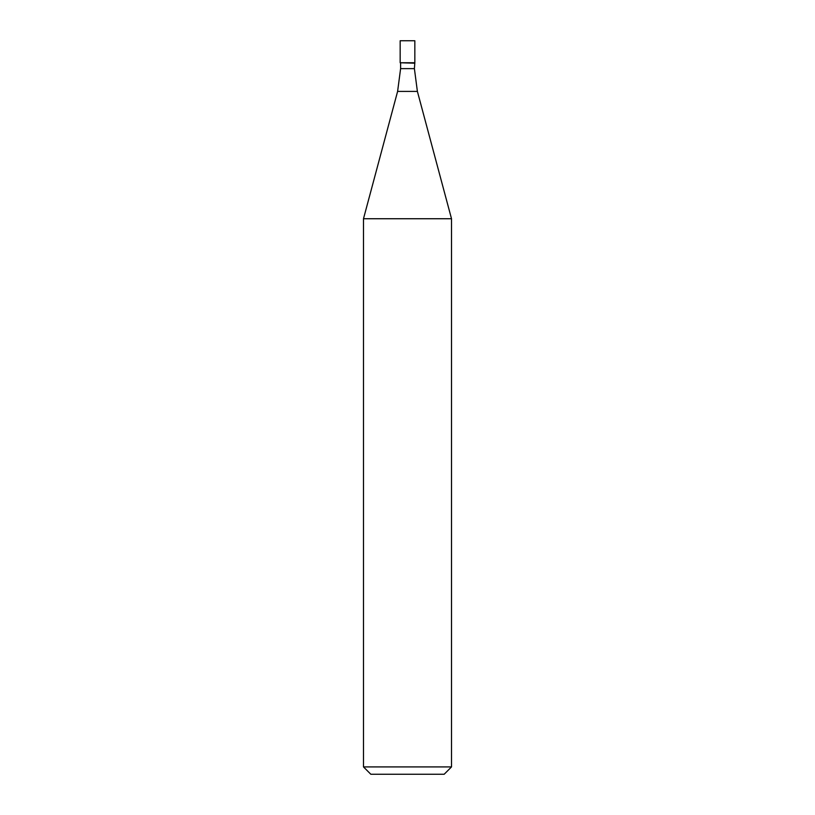 <?xml version="1.0" encoding="UTF-8"?>
<svg xmlns="http://www.w3.org/2000/svg" width="815" height="815" viewBox="0 0 815 815"><rect width="100%" height="100%" fill="white"/><g stroke="black" fill="none" stroke-linecap="round" stroke-linejoin="round"><path stroke-width="1.22" d="M414.397 68.633L417.392 91.412L397.608 91.412L400.603 68.633L414.397 68.633L414.835 62.755L414.835 40.75L400.165 40.75L400.165 62.755L414.835 62.755L400.165 62.755L400.165 40.75M414.397 63.193L400.165 62.755M417.392 91.412L451.51 218.736L363.49 218.736L397.608 91.412M451.51 766.915L444.175 774.25L370.825 774.25L363.49 766.915L451.51 766.915L451.51 218.736M400.603 68.633L400.603 63.193M363.49 766.915L363.49 218.736"/></g></svg>
